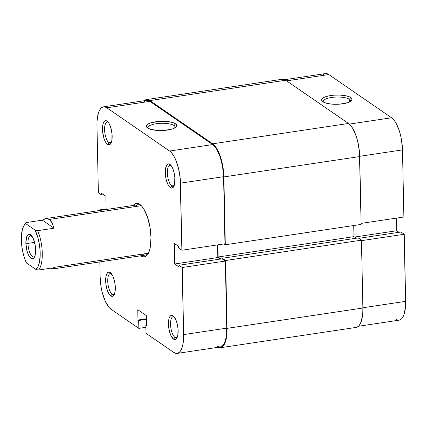 <?xml version="1.0" encoding="UTF-8"?>
<svg xmlns="http://www.w3.org/2000/svg" width="427" height="427" viewBox="0 0 427 427"><rect width="100%" height="100%" fill="white"/><g stroke="black" fill="none" stroke-linecap="round" stroke-linejoin="round"><path stroke-width="0.64" d="M108.196 122.202A10.654 3.95 -98.5 0 0 104.594 130.128A10.654 3.95 -98.5 0 0 108.997 142.714L107.567 144.449A12.244 4.537 81.5 0 1 102.491 129.456A12.244 4.537 81.5 0 1 107.081 121.124L107.812 121.764L106.142 120.697L104.434 121.241L103.169 123.542L102.533 127.246L102.629 131.799L104.076 138.679L105.699 142.287L107.567 144.449L109.403 144.833L110.919 143.387L111.885 140.323L112.018 133.774L110.572 126.894L108.949 123.286L107.081 121.124A12.244 4.537 81.5 0 1 107.455 121.417A12.244 4.537 81.5 0 1 111.815 132.114A12.244 4.537 81.5 0 1 110.78 143.621A12.244 4.537 81.5 0 1 107.567 144.449L108.997 142.714A10.654 3.95 81.5 0 1 104.674 131.393A10.654 3.95 81.5 0 1 107.209 122.031A10.654 3.95 81.5 0 1 108.196 122.202M170.992 165.43A10.654 3.95 -98.5 0 0 167.384 173.357A10.654 3.95 -98.5 0 0 171.793 185.942L170.362 187.677A12.244 4.537 81.5 0 1 165.281 172.684A12.244 4.537 81.5 0 1 169.877 164.352L170.608 164.993L168.937 163.925L168.041 163.968L166.525 165.414L165.329 170.474L165.425 175.027L166.236 179.724L167.635 183.861L169.412 186.802L171.302 188.104L172.193 188.061L173.709 186.615L174.68 183.551L174.814 177.002L174.002 172.305L172.604 168.169L169.877 164.352A12.244 4.537 81.5 0 1 170.245 164.646A12.244 4.537 81.5 0 1 174.606 175.342A12.244 4.537 81.5 0 1 173.575 186.85A12.244 4.537 81.5 0 1 170.362 187.677L171.793 185.942A10.654 3.95 81.5 0 1 167.464 174.622A10.654 3.95 81.5 0 1 169.999 165.26A10.654 3.95 81.5 0 1 170.992 165.43M111.372 273.654A10.654 3.95 -98.5 0 0 107.764 281.574A10.654 3.95 -98.5 0 0 112.168 294.166L110.742 295.895A12.244 4.537 81.5 0 1 105.661 280.907A12.244 4.537 81.5 0 1 110.251 272.575L110.988 273.211L109.312 272.148L108.421 272.186L106.905 273.638L106.339 274.988L105.709 278.698L105.8 283.245L106.611 287.947L108.015 292.084L109.792 295.025L111.682 296.322L112.573 296.285L113.385 295.783L114.655 293.482L115.285 289.773L115.194 285.225L114.383 280.523L112.979 276.386L110.251 272.575A12.244 4.537 81.5 0 1 110.625 272.864A12.244 4.537 81.5 0 1 114.986 283.565A12.244 4.537 81.5 0 1 113.95 295.068A12.244 4.537 81.5 0 1 110.742 295.895L112.168 294.166A10.654 3.95 81.5 0 1 107.844 282.845A10.654 3.95 81.5 0 1 110.379 273.483A10.654 3.95 81.5 0 1 111.372 273.654M174.163 316.882A10.654 3.95 -98.5 0 0 170.56 324.803A10.654 3.95 -98.5 0 0 174.963 337.394L173.533 339.123A12.244 4.537 81.5 0 1 168.457 324.136A12.244 4.537 81.5 0 1 173.047 315.804L173.778 316.439L172.108 315.377L171.216 315.414L170.4 315.921L169.135 318.216L168.5 321.926L168.596 326.474L169.407 331.176L170.805 335.312L173.533 339.123L175.369 339.513L176.885 338.061L177.851 335.003L177.984 328.454L177.173 323.751L175.775 319.615L173.047 315.804A12.244 4.537 81.5 0 1 173.421 316.092A12.244 4.537 81.5 0 1 177.781 326.794A12.244 4.537 81.5 0 1 176.746 338.296A12.244 4.537 81.5 0 1 173.533 339.123L174.963 337.394A10.654 3.95 81.5 0 1 170.64 326.073A10.654 3.95 81.5 0 1 173.175 316.711A10.654 3.95 81.5 0 1 174.163 316.882M174.109 125.554A13.621 4.142 -1.2 0 0 157.782 123.52A13.621 4.142 -1.2 0 0 148.158 128.351A13.621 4.142 178.8 0 1 147.982 127.71A13.621 4.142 178.8 0 1 158.812 123.424A13.621 4.142 178.8 0 1 174.109 125.554L174.168 128.26L174.109 125.554A13.621 4.142 178.8 0 1 175.214 127.139A13.621 4.142 178.8 0 1 175.065 127.785A13.621 4.142 -1.2 0 0 174.109 125.554L175.54 123.819L174.109 125.554M147.593 128.004A15.212 4.622 178.8 0 1 147.187 127.689A15.212 4.622 178.8 0 1 156.085 121.7A15.212 4.622 178.8 0 1 175.54 123.819L172.177 122.394L167.197 121.508L158.401 121.449L150.672 122.891L147.438 124.465L146.36 126.264L147.593 128.004L150.955 129.429L158.801 130.513L164.731 130.374L172.46 128.933L175.694 127.358L176.773 125.559L175.54 123.819A15.212 4.622 178.8 0 1 176.009 127.086A15.212 4.622 178.8 0 1 162.233 130.518A15.212 4.622 178.8 0 1 147.593 128.004M45.662 218.576L138.001 204.746A25.444 9.431 81.5 0 1 141.262 205.675L139.768 204.378A27.029 10.018 81.5 0 1 140.59 205.019A27.029 10.018 81.5 0 1 150.219 228.642A27.029 10.018 81.5 0 1 147.934 254.044A27.029 10.018 81.5 0 1 140.846 255.869A27.029 10.018 81.5 0 1 140.729 255.789L142.917 256.808L144.892 256.723L146.685 255.613L148.238 253.526L149.482 250.537L150.379 246.769L150.982 237.476L149.962 227.063L147.475 217.119L143.894 209.15L141.86 206.305L139.768 204.378L137.697 203.439L135.722 203.524L133.192 205.467A27.029 10.018 81.5 0 1 139.768 204.378L141.262 205.675A25.444 9.431 -98.5 0 0 135.156 206.588M111.372 142.362L108.997 142.714L111.372 142.362M114.543 293.808L112.168 294.166L114.543 293.808M177.338 337.036L174.963 337.394L177.338 337.036M174.163 185.59L171.793 185.942L174.163 185.59M148.382 253.222L54.437 267.297M103.441 106.841L146.525 100.388A26.239 9.725 -98.5 0 1 149.888 101.343L106.803 107.796L149.888 101.343L212.678 144.572L169.594 151.025L106.803 107.796A26.239 9.725 81.5 0 0 103.441 106.841A26.239 9.725 81.5 0 0 96.966 125.655L98.37 192.748L101.637 194.995L103.596 194.701L101.637 194.995L101.599 193.33L105.869 196.265L106.147 209.518L105.869 196.265L101.599 193.33L101.637 194.995L98.37 192.748L96.966 125.655L97.062 120.916L98.418 112.974L99.63 110.075L101.135 108.047L102.875 106.969L104.791 106.883L106.803 107.796L169.594 151.025L171.627 152.898L173.602 155.658L175.438 159.202L178.443 168.062L180.178 178.134L181.886 250.238L178.619 247.991L178.582 246.326L174.312 243.385L174.744 263.982L179.014 266.923L178.982 265.258L182.249 267.505L225.333 261.052L226.737 328.144L183.653 334.597L182.249 267.505L183.557 339.337L183.066 343.618L182.196 347.279L180.989 350.177L179.484 352.206L177.739 353.278L175.828 353.364L173.816 352.451L145.997 333.306L145.831 325.427L146.52 325.902L146.306 315.606L137.766 309.724L137.985 320.026L138.674 320.501L138.839 328.374L111.02 309.223L108.992 307.355L105.175 301.051L102.17 292.191L101.124 287.211L100.137 277.102L99.817 261.916L100.137 277.102A26.239 9.725 81.5 0 0 111.02 309.223L138.839 328.374L138.674 320.501L137.985 320.026L146.37 318.766L137.985 320.026L137.766 309.724L146.306 315.606L146.52 325.902L145.831 325.427L146.509 325.326L145.831 325.427L145.997 333.306L173.816 352.451A26.239 9.725 81.5 0 0 177.178 353.412L220.263 346.959A26.239 9.725 -98.5 0 0 226.737 328.144L225.333 261.052L222.067 258.805L178.982 265.258L179.014 266.923L174.744 263.982L217.829 257.529L217.567 244.895L217.829 257.529L220.108 259.098L217.829 257.529L174.744 263.982L174.312 243.385L178.582 246.326L178.619 247.991L181.886 250.238L180.477 183.146L223.567 176.693L222.574 166.589L220.161 156.933L216.686 149.204L214.712 146.445L212.678 144.572L149.888 101.343L147.875 100.43L146.488 100.393M145.874 327.322L138.839 328.374L145.874 327.322M216.9 345.998L218.912 346.911L220.823 346.825L222.568 345.753L224.074 343.724L225.28 340.826L226.15 337.165L226.737 328.144L183.653 334.597A26.239 9.725 81.5 0 1 177.178 353.412M224.97 243.785L223.567 176.693L224.97 243.785L181.886 250.238L224.97 243.785M145.959 100.516L144.219 101.594M98.744 210.623L98.733 210.009L99.464 210.516L98.733 210.009L106.136 208.904L98.733 210.009L98.744 210.623M24.558 224.687A25.444 9.431 81.5 0 1 25.962 222.595L42.316 220.145L45.897 218.549L49.249 219.457L141.262 205.675A25.444 9.431 81.5 0 1 141.326 205.718A25.444 9.431 -98.5 0 0 141.262 205.675L49.249 219.457L52.051 222.782L54.032 228.205L37.672 230.655A25.444 9.431 81.5 0 1 38.499 270.035L54.859 267.585L53.017 268.919L50.263 267.921M148.431 253.163A25.444 9.431 81.5 0 1 145.538 255.068A25.444 9.431 81.5 0 1 142.276 254.14A25.444 9.431 -98.5 0 0 148.431 253.163M222.067 258.805L225.333 261.052L182.249 267.505L178.982 265.258L222.067 258.805M146.386 319.343L138.674 320.501L146.386 319.343M174.056 185.878A10.654 3.95 81.5 0 1 173.159 186.332A10.654 3.95 81.5 0 1 171.793 185.942A10.654 3.95 -98.5 0 0 174.056 185.878M177.226 337.325A10.654 3.95 81.5 0 1 176.33 337.784A10.654 3.95 81.5 0 1 174.963 337.394A10.654 3.95 -98.5 0 0 177.226 337.325M114.436 294.096A10.654 3.95 81.5 0 1 113.534 294.555A10.654 3.95 81.5 0 1 112.168 294.166A10.654 3.95 -98.5 0 0 114.436 294.096M111.26 142.65A10.654 3.95 81.5 0 1 110.363 143.104A10.654 3.95 81.5 0 1 108.997 142.714A10.654 3.95 -98.5 0 0 111.26 142.65M180.477 183.146L223.567 176.693A26.239 9.725 -98.5 0 0 212.678 144.572L169.594 151.025A26.239 9.725 81.5 0 1 180.477 183.146M282.194 79.262L283.624 79.305L285.7 80.244L348.491 123.472L350.583 125.399L352.617 128.244L356.198 136.208L357.607 141.022L359.395 151.404L361.13 224.415L359.705 156.565A27.029 10.018 -98.5 0 0 348.491 123.472L212.662 143.814L149.872 100.585L285.7 80.244L348.491 123.472L212.662 143.814A27.029 10.018 81.5 0 1 223.876 176.911L225.301 244.762L224.079 243.918L225.301 244.762L361.13 224.415L225.301 244.762L223.876 176.911L359.705 156.565L223.876 176.911L222.862 166.498L221.778 161.369L218.688 152.236L214.76 145.746L212.662 143.814L149.872 100.585L285.7 80.244A27.029 10.018 -98.5 0 0 282.236 79.257L146.408 99.598A27.029 10.018 81.5 0 1 149.872 100.585L147.801 99.646L145.826 99.737L144.032 100.841M144.139 100.745A27.029 10.018 81.5 0 1 146.408 99.598M227.052 328.358A27.029 10.018 81.5 0 1 220.38 347.743A27.029 10.018 81.5 0 1 217.877 347.316L218.987 347.695L220.962 347.61L222.755 346.5L224.303 344.413L225.552 341.424L226.443 337.656L227.052 328.358L362.881 308.016L227.052 328.358L225.632 260.513L227.052 328.358M220.38 347.743L356.209 327.402A27.029 10.018 -98.5 0 0 362.881 308.016L361.455 240.166L225.632 260.513L222.366 258.26L358.194 237.919L361.455 240.166L225.632 260.513L222.366 258.26L222.382 259.018L222.366 258.26L358.194 237.919L361.455 240.166L362.881 308.016L362.779 312.895L361.381 321.083L360.132 324.066L358.584 326.159L356.785 327.263M220.999 258.965L218.128 256.99L353.956 236.643L356.235 238.213L353.956 236.643L353.727 225.525L353.956 236.643L218.128 256.99L217.877 244.847L218.128 256.99L220.999 258.965M350.327 101.535A13.621 4.142 -1.2 0 0 349.371 99.304L350.802 97.569A15.212 4.622 178.8 0 1 351.272 100.836A15.212 4.622 178.8 0 1 337.495 104.268A15.212 4.622 178.8 0 1 322.855 101.754L326.217 103.179L331.197 104.065L339.993 104.124L347.722 102.683L350.957 101.103L352.035 99.31L351.704 98.413L349.361 96.801L345.107 95.621L339.593 95.061L333.663 95.194L328.214 96.011L324.072 97.383L321.873 99.101L321.622 100.014L322.855 101.754A15.212 4.622 178.8 0 1 322.449 101.439A15.212 4.622 178.8 0 1 331.347 95.451A15.212 4.622 178.8 0 1 350.802 97.569L349.371 99.304A13.621 4.142 178.8 0 1 350.476 100.889A13.621 4.142 178.8 0 1 350.327 101.535M349.425 102.01L349.371 99.304L349.425 102.01M284.74 79.684L325.438 73.588A26.239 9.725 -98.5 0 1 328.801 74.549L286.602 80.868L328.801 74.549L391.591 117.777A26.239 9.725 -98.5 0 1 402.48 149.898L403.883 216.991L361.109 223.396L403.883 216.991L402.48 149.898L359.699 156.303L402.48 149.898L401.487 139.789L400.441 134.809L399.074 130.139L395.599 122.405L393.625 119.645L391.591 117.777L328.801 74.549L326.788 73.636L325.401 73.593M324.872 73.722L323.132 74.794M395.813 319.204L397.825 320.117L399.736 320.031L401.481 318.953L402.987 316.925L404.193 314.026L405.554 306.084L404.246 234.252L400.98 232.005L358.787 238.325L400.98 232.005L404.246 234.252L361.466 240.663L404.246 234.252L405.65 301.345L362.875 307.755L405.65 301.345A26.239 9.725 -98.5 0 1 399.176 320.159L358.477 326.255M399.021 232.299L396.742 230.735L396.48 218.096L396.742 230.735L354.549 237.054L396.742 230.735L399.021 232.299M391.591 117.777L349.313 124.108L391.591 117.777M323.42 102.101A13.621 4.142 178.8 0 1 323.244 101.461A13.621 4.142 178.8 0 1 334.074 97.175A13.621 4.142 178.8 0 1 349.371 99.304A13.621 4.142 -1.2 0 0 333.044 97.271A13.621 4.142 -1.2 0 0 323.42 102.101M31.646 235.8A10.814 4.008 -98.5 0 0 27.958 243.374L25.871 243.16A12.404 4.596 81.5 0 1 30.899 235.015A12.404 4.596 81.5 0 1 35.665 249.902L35.201 245.125L33.285 238.581L30.52 234.717L28.668 234.327L27.84 234.834L26.559 237.166L25.871 243.16L26.832 250.291L28.251 254.481L29.121 256.157L31.016 258.346L31.966 258.778L33.696 258.228L34.406 257.267L35.388 254.166L35.665 249.902A12.404 4.596 81.5 0 1 34.267 257.508A12.404 4.596 81.5 0 1 29.031 255.997A12.404 4.596 81.5 0 1 25.871 243.16L27.958 243.374A10.814 4.008 81.5 0 1 30.627 235.619A10.814 4.008 81.5 0 1 31.646 235.8M34.603 242.381L27.958 243.374L34.603 242.381M145.538 255.068L53.194 268.898L51.736 268.711M45.646 218.576L44.114 219.035M35.057 230.078A23.853 8.844 81.5 0 1 40.186 253.014A23.853 8.844 81.5 0 1 35.879 269.453L38.499 270.035A25.444 9.431 -98.5 0 0 37.672 230.655L35.057 230.078L37.95 237.828L39.289 243.817L40.047 249.992L40.17 255.928L39.161 263.518L37.757 267.19L35.879 269.453L26.485 262.984L24.451 258.031L22.855 252.288L21.793 246.155L21.366 237.134L22.375 229.545L23.779 225.872L25.657 223.609L35.057 230.078L25.657 223.609L25.962 222.595A25.444 9.431 -98.5 0 0 25.049 223.801L24.04 225.429A23.853 8.844 81.5 0 1 25.657 223.609L25.962 222.595L42.316 220.145L54.032 228.205L37.672 230.655L35.057 230.078M34.752 256.536A10.814 4.008 81.5 0 1 33.829 257.006A10.814 4.008 81.5 0 1 27.958 243.374A10.814 4.008 -98.5 0 0 30.392 253.98A10.814 4.008 -98.5 0 0 34.752 256.536M53.017 268.919L54.064 268.54L54.859 267.585L38.499 270.035L35.879 269.453L26.485 262.984A23.853 8.844 81.5 0 1 24.04 225.429M42.316 220.145L54.032 228.205L52.051 222.782L50.738 220.834L49.249 219.457L47.621 218.688L45.897 218.549"/></g></svg>
